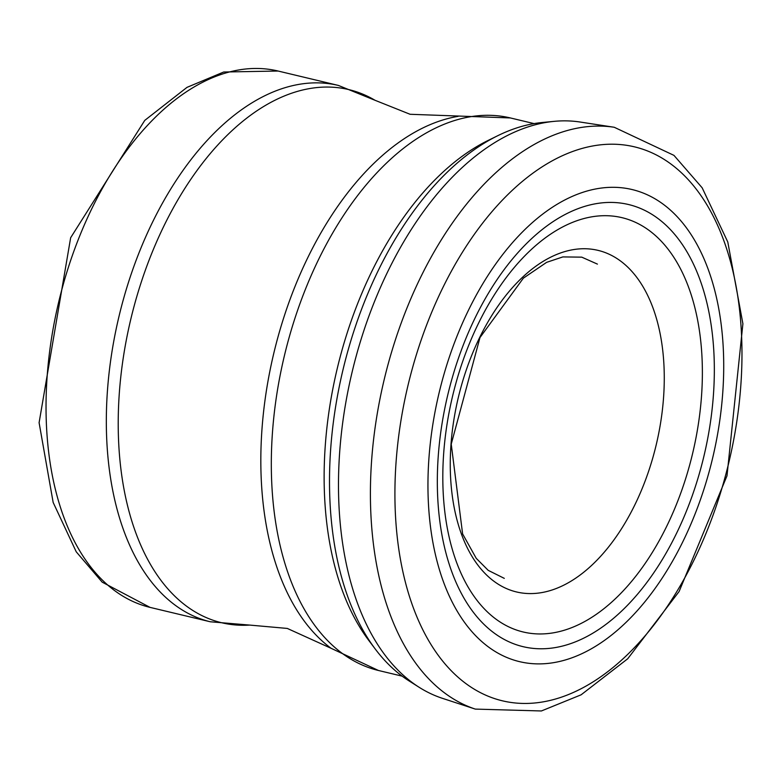 <?xml version="1.0" encoding="UTF-8"?>
<svg xmlns="http://www.w3.org/2000/svg" width="782" height="782" viewBox="0 0 782 782"><rect width="100%" height="100%" fill="white"/><g stroke="black" fill="none" stroke-linecap="round" stroke-linejoin="round"><path stroke-width="1.17" d="M520.646 631.328A212.968 123.4 -76.6 0 1 453.58 392.056A212.968 123.4 -76.6 0 1 624.329 218.266A212.968 123.4 -76.6 0 1 691.699 457.226A212.968 123.4 -76.6 0 1 520.646 631.328M519.864 645.824A227.269 131.689 -76.6 0 1 449.054 389.7A227.269 131.689 -76.6 0 1 631.573 205.314A227.269 131.689 -76.6 0 1 702.715 461.097A227.269 131.689 -76.6 0 1 519.864 645.824M515.289 660.507A242.664 140.604 -76.6 0 1 440.823 385.897A242.664 140.604 -76.6 0 1 636.147 190.622A242.664 140.604 -76.6 0 1 710.955 464.879A242.664 140.604 -76.6 0 1 515.289 660.507M475.3 709.098L442.563 698.375A296.603 171.854 -76.6 0 1 438.526 696.957A296.603 171.854 -76.6 0 1 419.103 687.27A296.603 171.854 -76.6 0 1 352.096 372.134A296.603 171.854 -76.6 0 1 554.291 121.347A296.603 171.854 -76.6 0 1 580.185 122.041L614.251 127.27A299.438 173.506 -76.6 0 0 384.461 378.478A299.438 173.506 -76.6 0 0 473.784 708.58A299.438 173.506 -76.6 0 0 475.3 709.098L541.398 710.965L581.114 694.807L627.721 658.767L679.108 591.515L726.996 475.808L742.9 323.768L727.788 241.99L702.158 187.797L673.957 155.374L614.251 127.27M409.123 680.946A292.683 169.586 -76.6 0 1 375.292 649.07A292.683 169.586 -76.6 0 1 342.927 370.042A292.683 169.586 -76.6 0 1 497.831 135.667A292.683 169.586 -76.6 0 1 542.532 122.471L554.262 121.347M375.292 649.06L368.742 640.37A284.961 165.11 -76.6 0 1 342.369 590.625A284.961 165.11 -76.6 0 1 442.055 172.959A284.961 165.11 -76.6 0 1 488.066 140.467M278.109 71.035A275.714 159.753 103.4 0 0 58.679 302.096A275.714 159.753 103.4 0 0 150.027 607.379L210.319 621.778A275.714 159.753 103.4 0 1 118.972 316.495A275.714 159.753 103.4 0 1 338.401 85.434L278.109 71.035L223.711 72.012L187.006 87.359L144.768 120.379L70.654 237.728L39.1 422.7L53.156 502.445L76.245 551.828L102.198 582.16L150.027 607.379M458.125 116.352A281.569 163.145 103.4 0 0 273.749 353.454A281.569 163.145 103.4 0 0 331.089 648.298L378.439 670.477A284.032 164.582 103.4 0 1 284.335 355.986A284.032 164.582 103.4 0 1 510.382 117.945L410.091 114.28L375.047 100.291A274.042 158.785 103.4 0 0 130.77 319.32A274.042 158.785 103.4 0 0 249.722 625.082L210.319 621.778M515.309 591.651A175.588 101.738 -76.6 0 1 458.76 395.663A175.588 101.738 -76.6 0 1 599.041 250.621A175.588 101.738 -76.6 0 1 655.844 446.356A175.588 101.738 -76.6 0 1 515.309 591.651M494.84 698.678A284.746 164.982 -76.6 0 1 411.185 372.779A284.746 164.982 -76.6 0 1 641.768 148.893A284.746 164.982 -76.6 0 1 725.833 474.391A284.746 164.982 -76.6 0 1 494.84 698.678M375.047 100.291L338.401 85.434M331.089 648.298L287.307 628.435L249.722 625.082M378.439 670.477L402.114 676.137M510.382 117.945L534.067 123.605M597.419 264.111L581.759 257.151L562.844 256.916L546.638 262.341L523.363 278.167L479.992 337.541L451.234 444.137L462.612 533.92L476.228 558.319L488.212 570.352L504.292 578.367M419.123 687.28L409.133 680.956M497.899 135.638L488.134 140.437"/></g></svg>
